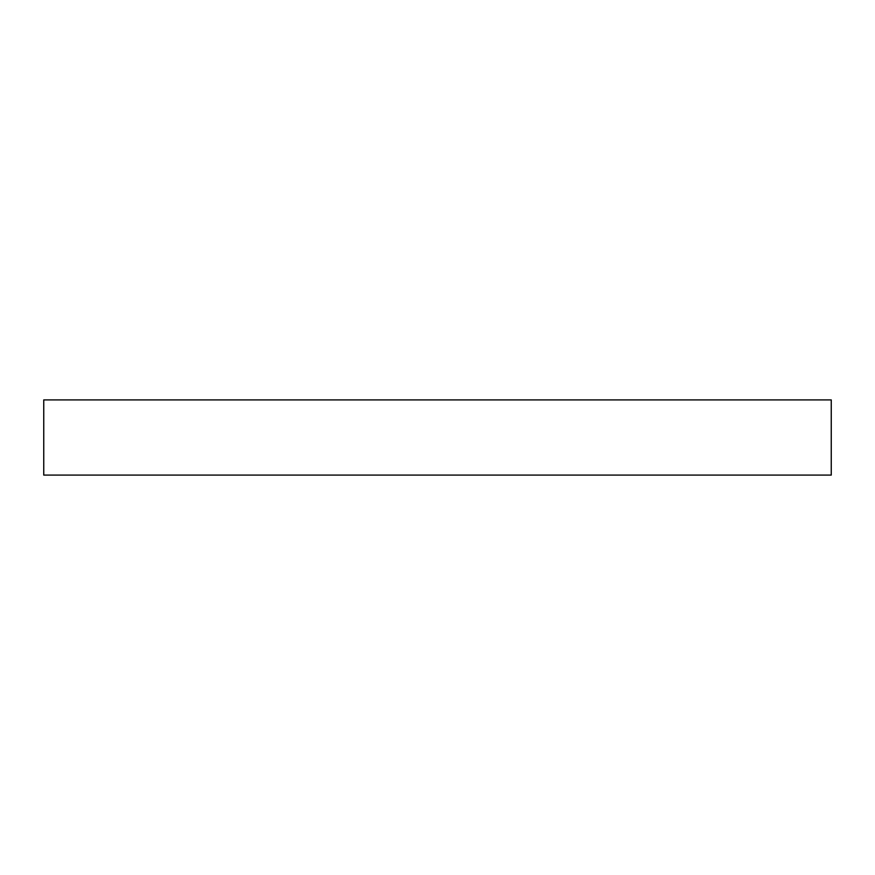<?xml version="1.0" encoding="UTF-8"?>
<svg xmlns="http://www.w3.org/2000/svg" width="875" height="875" viewBox="0 0 875 875"><rect width="100%" height="100%" fill="white"/><g stroke="black" fill="none" stroke-linecap="round" stroke-linejoin="round"><path stroke-width="1.31" d="M831.25 399.908L43.75 399.908L43.75 475.092L831.25 475.092L831.25 399.908L831.25 475.092L43.75 475.092L43.75 399.908L831.25 399.908"/></g></svg>
